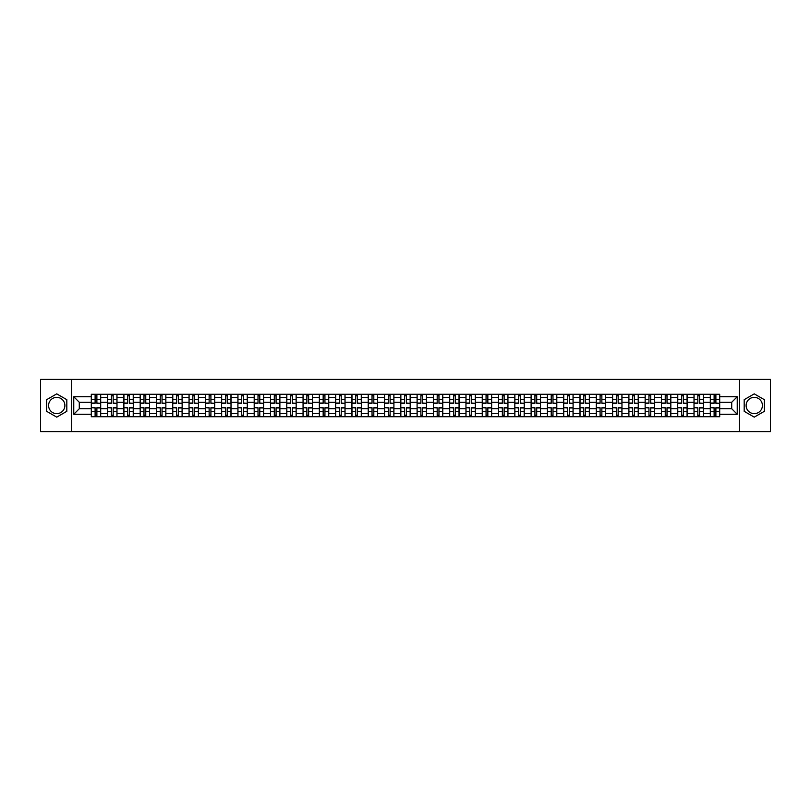 <?xml version="1.0" encoding="UTF-8"?>
<svg xmlns="http://www.w3.org/2000/svg" width="811" height="811" viewBox="0 0 811 811"><rect width="100%" height="100%" fill="white"/><g stroke="black" fill="none" stroke-linecap="round" stroke-linejoin="round"><path stroke-width="1.22" d="M56.74 413.64A8.14 8.14 0 0 1 48.589 405.5A8.14 8.14 0 0 1 56.74 397.36A8.14 8.14 0 0 1 64.88 405.5A8.14 8.14 0 0 1 56.74 413.64M754.26 413.64A8.14 8.14 0 0 1 746.12 405.5A8.14 8.14 0 0 1 754.26 397.36A8.14 8.14 0 0 1 762.411 405.5A8.14 8.14 0 0 1 754.26 413.64M739.328 431.604L770.45 431.604L770.45 379.396L40.55 379.396L40.55 431.604L739.328 431.604L739.328 379.396M107.589 416.722L107.589 397.461L100.696 397.461L100.696 416.722M100.696 397.461L100.696 394.278M107.589 397.461L107.589 394.278M116.987 394.278L116.987 416.722M123.88 416.722L123.88 394.278M133.278 394.278L133.278 416.722M140.171 416.722L140.171 394.278M149.569 394.278L149.569 416.722M156.452 416.722L156.452 394.278M165.86 394.278L165.86 416.722M172.743 416.722L172.743 394.278M182.14 394.278L182.14 416.722M189.034 416.722L189.034 394.278M198.431 394.278L198.431 416.722M205.325 416.722L205.325 394.278M214.722 394.278L214.722 416.722M221.616 416.722L221.616 394.278M231.013 394.278L231.013 416.722M237.907 416.722L237.907 394.278M247.304 394.278L247.304 416.722M254.198 416.722L254.198 394.278M263.595 394.278L263.595 416.722M270.489 416.722L270.489 394.278M279.886 394.278L279.886 416.722M286.77 416.722L286.77 394.278M296.167 394.278L296.167 416.722M303.061 416.722L303.061 394.278M312.458 394.278L312.458 416.722M319.352 416.722L319.352 394.278M328.749 394.278L328.749 416.722M335.642 416.722L335.642 394.278M345.04 394.278L345.04 416.722M351.933 416.722L351.933 394.278M361.331 394.278L361.331 416.722M368.224 416.722L368.224 394.278M377.622 394.278L377.622 416.722M384.515 416.722L384.515 394.278M393.913 394.278L393.913 416.722M400.796 416.722L400.796 394.278M410.204 394.278L410.204 416.722M417.087 416.722L417.087 394.278M426.485 394.278L426.485 416.722M433.378 416.722L433.378 394.278M442.776 394.278L442.776 416.722M449.669 416.722L449.669 394.278M459.067 394.278L459.067 416.722M465.96 416.722L465.96 394.278M475.358 394.278L475.358 416.722M482.251 416.722L482.251 394.278M491.648 394.278L491.648 416.722M498.542 416.722L498.542 394.278M507.939 394.278L507.939 416.722M514.833 416.722L514.833 394.278M524.23 394.278L524.23 416.722M531.114 416.722L531.114 394.278M540.511 394.278L540.511 416.722M547.405 416.722L547.405 394.278M556.802 394.278L556.802 416.722M563.696 416.722L563.696 394.278M573.093 394.278L573.093 416.722M579.987 416.722L579.987 394.278M589.384 394.278L589.384 416.722M596.278 416.722L596.278 394.278M605.675 394.278L605.675 416.722M612.569 416.722L612.569 394.278M621.966 394.278L621.966 416.722M628.86 416.722L628.86 394.278M638.257 394.278L638.257 416.722M645.14 416.722L645.14 394.278M654.548 394.278L654.548 416.722M661.431 416.722L661.431 394.278M670.829 394.278L670.829 416.722M677.722 416.722L677.722 394.278M687.12 394.278L687.12 416.722M694.013 416.722L694.013 394.278M703.411 394.278L703.411 416.722M710.304 416.722L710.304 394.278M710.304 408.734L703.411 408.734M694.013 408.734L687.12 408.734M677.722 408.734L670.829 408.734M661.431 408.734L654.548 408.734M645.14 408.734L638.257 408.734M628.86 408.734L621.966 408.734M612.569 408.734L605.675 408.734M596.278 408.734L589.384 408.734M579.987 408.734L573.093 408.734M563.696 408.734L556.802 408.734M547.405 408.734L540.511 408.734M531.114 408.734L524.23 408.734M514.833 408.734L507.939 408.734M498.542 408.734L491.648 408.734M482.251 408.734L475.358 408.734M465.96 408.734L459.067 408.734M449.669 408.734L442.776 408.734M433.378 408.734L426.485 408.734M417.087 408.734L410.204 408.734M400.796 408.734L393.913 408.734M384.515 408.734L377.622 408.734M368.224 408.734L361.331 408.734M351.933 408.734L345.04 408.734M335.642 408.734L328.749 408.734M319.352 408.734L312.458 408.734M303.061 408.734L296.167 408.734M286.77 408.734L279.886 408.734M270.489 408.734L263.595 408.734M254.198 408.734L247.304 408.734M237.907 408.734L231.013 408.734M221.616 408.734L214.722 408.734M205.325 408.734L198.431 408.734M189.034 408.734L182.14 408.734M172.743 408.734L165.86 408.734M156.452 408.734L149.569 408.734M140.171 408.734L133.278 408.734M123.88 408.734L116.987 408.734M107.589 408.734L100.696 408.734M710.304 402.266L703.411 402.266M694.013 402.266L687.12 402.266M677.722 402.266L670.829 402.266M661.431 402.266L654.548 402.266M645.14 402.266L638.257 402.266M628.86 402.266L621.966 402.266M612.569 402.266L605.675 402.266M596.278 402.266L589.384 402.266M579.987 402.266L573.093 402.266M563.696 402.266L556.802 402.266M547.405 402.266L540.511 402.266M531.114 402.266L524.23 402.266M514.833 402.266L507.939 402.266M498.542 402.266L491.648 402.266M482.251 402.266L475.358 402.266M465.96 402.266L459.067 402.266M449.669 402.266L442.776 402.266M433.378 402.266L426.485 402.266M417.087 402.266L410.204 402.266M400.796 402.266L393.913 402.266M384.515 402.266L377.622 402.266M368.224 402.266L361.331 402.266M351.933 402.266L345.04 402.266M335.642 402.266L328.749 402.266M319.352 402.266L312.458 402.266M303.061 402.266L296.167 402.266M286.77 402.266L279.886 402.266M270.489 402.266L263.595 402.266M254.198 402.266L247.304 402.266M237.907 402.266L231.013 402.266M221.616 402.266L214.722 402.266M205.325 402.266L198.431 402.266M189.034 402.266L182.14 402.266M172.743 402.266L165.86 402.266M156.452 402.266L149.569 402.266M140.171 402.266L133.278 402.266M123.88 402.266L116.987 402.266M107.589 402.266L100.696 402.266M79.285 408.734L91.298 408.734L91.298 402.266L79.285 402.266L79.285 408.734L73.76 414.269L73.76 396.731L91.298 396.731L91.298 402.266M719.702 402.266L719.702 408.734L731.715 408.734L731.715 402.266L719.702 402.266L719.702 394.278L91.298 394.278L91.298 396.731M719.702 396.731L737.24 396.731L737.24 414.269L719.702 414.269L719.702 408.734M91.298 408.734L91.298 416.722L719.702 416.722L719.702 414.269M91.298 414.269L73.76 414.269M71.672 431.604L71.672 379.396M66.816 399.681L56.74 393.862L46.663 399.681L46.663 411.319L56.74 417.138L66.816 411.319L66.816 399.681M764.337 399.681L754.26 393.862L744.184 399.681L744.184 411.319L754.26 417.138L764.337 411.319L764.337 399.681M96.884 415.161L95.11 415.161M95.11 395.839L96.884 395.839M113.175 415.161L111.401 415.161M111.401 395.839L113.175 395.839M129.466 415.161L127.692 415.161M127.692 395.839L129.466 395.839M145.757 415.161L143.983 415.161M143.983 395.839L145.757 395.839M162.048 415.161L160.264 415.161M160.264 395.839L162.048 395.839M178.329 415.161L176.555 415.161M176.555 395.839L178.329 395.839M194.62 415.161L192.846 415.161M192.846 395.839L194.62 395.839M210.911 415.161L209.137 415.161M209.137 395.839L210.911 395.839M227.202 415.161L225.428 415.161M225.428 395.839L227.202 395.839M243.493 415.161L241.719 415.161M241.719 395.839L243.493 395.839M259.784 415.161L258.01 415.161M258.01 395.839L259.784 395.839M276.075 415.161L274.3 415.161M274.3 395.839L276.075 395.839M292.355 415.161L290.581 415.161M290.581 395.839L292.355 395.839M308.646 415.161L306.872 415.161M306.872 395.839L308.646 395.839M324.937 415.161L323.163 415.161M323.163 395.839L324.937 395.839M341.228 415.161L339.454 415.161M339.454 395.839L341.228 395.839M357.519 415.161L355.745 415.161M355.745 395.839L357.519 395.839M373.81 415.161L372.036 415.161M372.036 395.839L373.81 395.839M390.101 415.161L388.327 415.161M388.327 395.839L390.101 395.839M406.392 415.161L404.608 415.161M404.608 395.839L406.392 395.839M422.673 415.161L420.899 415.161M420.899 395.839L422.673 395.839M438.964 415.161L437.19 415.161M437.19 395.839L438.964 395.839M455.255 415.161L453.481 415.161M453.481 395.839L455.255 395.839M471.546 415.161L469.772 415.161M469.772 395.839L471.546 395.839M487.837 415.161L486.063 415.161M486.063 395.839L487.837 395.839M504.128 415.161L502.354 415.161M502.354 395.839L504.128 395.839M520.419 415.161L518.645 415.161M518.645 395.839L520.419 395.839M536.7 415.161L534.925 415.161M534.925 395.839L536.7 395.839M552.99 415.161L551.216 415.161M551.216 395.839L552.99 395.839M569.281 415.161L567.507 415.161M567.507 395.839L569.281 395.839M585.572 415.161L583.798 415.161M583.798 395.839L585.572 395.839M601.863 415.161L600.089 415.161M600.089 395.839L601.863 395.839M618.154 415.161L616.38 415.161M616.38 395.839L618.154 395.839M634.445 415.161L632.671 415.161M632.671 395.839L634.445 395.839M650.736 415.161L648.952 415.161M648.952 395.839L650.736 395.839M667.017 415.161L665.243 415.161M665.243 395.839L667.017 395.839M683.308 415.161L681.534 415.161M681.534 395.839L683.308 395.839M699.599 415.161L697.825 415.161M697.825 395.839L699.599 395.839M715.89 415.161L714.116 415.161M714.116 395.839L715.89 395.839M73.76 396.731L79.285 402.266M731.715 408.734L737.24 414.269M731.715 402.266L737.24 396.731M96.884 403.037L100.645 403.26L96.884 403.26L96.884 394.379L100.645 394.379L98.557 394.379M100.645 403.037L100.645 394.379M95.11 395.738L96.884 395.738M95.11 394.379L91.349 394.379L91.349 403.26L95.11 403.26L95.11 394.379L96.884 394.379M95.11 407.963L91.349 407.74L95.11 407.74L95.11 416.621L91.349 416.621L93.437 416.621M91.349 407.963L91.349 416.621M96.884 415.262L95.11 415.262M96.884 416.621L100.645 416.621L100.645 407.74L96.884 407.74L96.884 416.621L95.11 416.621M113.175 403.037L116.936 403.26L113.175 403.26L113.175 394.379L116.936 394.379L114.848 394.379M116.936 403.037L116.936 394.379M111.401 395.738L113.175 395.738M111.401 394.379L107.64 394.379L107.64 403.26L111.401 403.26L111.401 394.379L113.175 394.379M129.466 403.037L133.227 403.26L129.466 403.26L129.466 394.379L133.227 394.379L131.139 394.379M133.227 403.037L133.227 394.379M127.692 395.738L129.466 395.738M127.692 394.379L123.931 394.379L123.931 403.26L127.692 403.26L127.692 394.379L129.466 394.379M111.401 407.963L107.64 407.74L111.401 407.74L111.401 416.621L107.64 416.621L109.728 416.621M107.64 407.963L107.64 416.621M113.175 415.262L111.401 415.262M113.175 416.621L116.936 416.621L116.936 407.74L113.175 407.74L113.175 416.621L111.401 416.621M127.692 407.963L123.931 407.74L127.692 407.74L127.692 416.621L123.931 416.621L126.019 416.621M123.931 407.963L123.931 416.621M129.466 415.262L127.692 415.262M129.466 416.621L133.227 416.621L133.227 407.74L129.466 407.74L129.466 416.621L127.692 416.621M145.757 403.037L149.508 403.26L145.757 403.26L145.757 394.379L149.508 394.379L147.42 394.379M149.508 403.037L149.508 394.379M143.983 395.738L145.757 395.738M143.983 394.379L140.222 394.379L140.222 403.26L143.983 403.26L143.983 394.379L145.757 394.379M162.048 403.037L165.799 403.26L162.048 403.26L162.048 394.379L165.799 394.379L163.71 394.379M165.799 403.037L165.799 394.379M160.264 395.738L162.048 395.738M160.264 394.379L156.513 394.379L156.513 403.26L160.264 403.26L160.264 394.379L162.048 394.379M178.329 403.037L182.09 403.26L178.329 403.26L178.329 394.379L182.09 394.379L180.001 394.379M182.09 403.037L182.09 394.379M176.555 395.738L178.329 395.738M176.555 394.379L172.794 394.379L172.794 403.26L176.555 403.26L176.555 394.379L178.329 394.379M143.983 407.963L140.222 407.74L143.983 407.74L143.983 416.621L140.222 416.621L142.31 416.621M140.222 407.963L140.222 416.621M145.757 415.262L143.983 415.262M145.757 416.621L149.508 416.621L149.508 407.74L145.757 407.74L145.757 416.621L143.983 416.621M160.264 407.963L156.513 407.74L160.264 407.74L160.264 416.621L156.513 416.621L158.601 416.621M156.513 407.963L156.513 416.621M162.048 415.262L160.264 415.262M162.048 416.621L165.799 416.621L165.799 407.74L162.048 407.74L162.048 416.621L160.264 416.621M176.555 407.963L172.794 407.74L176.555 407.74L176.555 416.621L172.794 416.621L174.892 416.621M172.794 407.963L172.794 416.621M178.329 415.262L176.555 415.262M178.329 416.621L182.09 416.621L182.09 407.74L178.329 407.74L178.329 416.621L176.555 416.621M194.62 403.037L198.381 403.26L194.62 403.26L194.62 394.379L198.381 394.379L196.292 394.379M198.381 403.037L198.381 394.379M192.846 395.738L194.62 395.738M192.846 394.379L189.085 394.379L189.085 403.26L192.846 403.26L192.846 394.379L194.62 394.379M192.846 407.963L189.085 407.74L192.846 407.74L192.846 416.621L189.085 416.621L191.173 416.621M189.085 407.963L189.085 416.621M194.62 415.262L192.846 415.262M194.62 416.621L198.381 416.621L198.381 407.74L194.62 407.74L194.62 416.621L192.846 416.621M210.911 403.037L214.672 403.26L210.911 403.26L210.911 394.379L214.672 394.379L212.583 394.379M214.672 403.037L214.672 394.379M209.137 395.738L210.911 395.738M209.137 394.379L205.376 394.379L205.376 403.26L209.137 403.26L209.137 394.379L210.911 394.379M209.137 407.963L205.376 407.74L209.137 407.74L209.137 416.621L205.376 416.621L207.464 416.621M205.376 407.963L205.376 416.621M210.911 415.262L209.137 415.262M210.911 416.621L214.672 416.621L214.672 407.74L210.911 407.74L210.911 416.621L209.137 416.621M227.202 403.037L230.963 403.26L227.202 403.26L227.202 394.379L230.963 394.379L228.874 394.379M230.963 403.037L230.963 394.379M225.428 395.738L227.202 395.738M225.428 394.379L221.667 394.379L221.667 403.26L225.428 403.26L225.428 394.379L227.202 394.379M225.428 407.963L221.667 407.74L225.428 407.74L225.428 416.621L221.667 416.621L223.755 416.621M221.667 407.963L221.667 416.621M227.202 415.262L225.428 415.262M227.202 416.621L230.963 416.621L230.963 407.74L227.202 407.74L227.202 416.621L225.428 416.621M243.493 403.037L247.254 403.26L243.493 403.26L243.493 394.379L247.254 394.379L245.165 394.379M247.254 403.037L247.254 394.379M241.719 395.738L243.493 395.738M241.719 394.379L237.958 394.379L237.958 403.26L241.719 403.26L241.719 394.379L243.493 394.379M241.719 407.963L237.958 407.74L241.719 407.74L241.719 416.621L237.958 416.621L240.046 416.621M237.958 407.963L237.958 416.621M243.493 415.262L241.719 415.262M243.493 416.621L247.254 416.621L247.254 407.74L243.493 407.74L243.493 416.621L241.719 416.621M259.784 403.037L263.545 403.26L259.784 403.26L259.784 394.379L263.545 394.379L261.456 394.379M263.545 403.037L263.545 394.379M258.01 395.738L259.784 395.738M258.01 394.379L254.249 394.379L254.249 403.26L258.01 403.26L258.01 394.379L259.784 394.379M276.075 403.037L279.825 403.26L276.075 403.26L276.075 394.379L279.825 394.379L277.737 394.379M279.825 403.037L279.825 394.379M274.3 395.738L276.075 395.738M274.3 394.379L270.539 394.379L270.539 403.26L274.3 403.26L274.3 394.379L276.075 394.379M292.355 403.037L296.116 403.26L292.355 403.26L292.355 394.379L296.116 394.379L294.028 394.379M296.116 403.037L296.116 394.379M290.581 395.738L292.355 395.738M290.581 394.379L286.83 394.379L286.83 403.26L290.581 403.26L290.581 394.379L292.355 394.379M308.646 403.037L312.407 403.26L308.646 403.26L308.646 394.379L312.407 394.379L310.319 394.379M312.407 403.037L312.407 394.379M306.872 395.738L308.646 395.738M306.872 394.379L303.111 394.379L303.111 403.26L306.872 403.26L306.872 394.379L308.646 394.379M324.937 403.037L328.698 403.26L324.937 403.26L324.937 394.379L328.698 394.379L326.61 394.379M328.698 403.037L328.698 394.379M323.163 395.738L324.937 395.738M323.163 394.379L319.402 394.379L319.402 403.26L323.163 403.26L323.163 394.379L324.937 394.379M341.228 403.037L344.989 403.26L341.228 403.26L341.228 394.379L344.989 394.379L342.901 394.379M344.989 403.037L344.989 394.379M339.454 395.738L341.228 395.738M339.454 394.379L335.693 394.379L335.693 403.26L339.454 403.26L339.454 394.379L341.228 394.379M258.01 407.963L254.249 407.74L258.01 407.74L258.01 416.621L254.249 416.621L256.337 416.621M254.249 407.963L254.249 416.621M259.784 415.262L258.01 415.262M259.784 416.621L263.545 416.621L263.545 407.74L259.784 407.74L259.784 416.621L258.01 416.621M274.3 407.963L270.539 407.74L274.3 407.74L274.3 416.621L270.539 416.621L272.628 416.621M270.539 407.963L270.539 416.621M276.075 415.262L274.3 415.262M276.075 416.621L279.825 416.621L279.825 407.74L276.075 407.74L276.075 416.621L274.3 416.621M290.581 407.963L286.83 407.74L290.581 407.74L290.581 416.621L286.83 416.621L288.919 416.621M286.83 407.963L286.83 416.621M292.355 415.262L290.581 415.262M292.355 416.621L296.116 416.621L296.116 407.74L292.355 407.74L292.355 416.621L290.581 416.621M306.872 407.963L303.111 407.74L306.872 407.74L306.872 416.621L303.111 416.621L305.2 416.621M303.111 407.963L303.111 416.621M308.646 415.262L306.872 415.262M308.646 416.621L312.407 416.621L312.407 407.74L308.646 407.74L308.646 416.621L306.872 416.621M323.163 407.963L319.402 407.74L323.163 407.74L323.163 416.621L319.402 416.621L321.491 416.621M319.402 407.963L319.402 416.621M324.937 415.262L323.163 415.262M324.937 416.621L328.698 416.621L328.698 407.74L324.937 407.74L324.937 416.621L323.163 416.621M339.454 407.963L335.693 407.74L339.454 407.74L339.454 416.621L335.693 416.621L337.781 416.621M335.693 407.963L335.693 416.621M341.228 415.262L339.454 415.262M341.228 416.621L344.989 416.621L344.989 407.74L341.228 407.74L341.228 416.621L339.454 416.621M357.519 403.037L361.28 403.26L357.519 403.26L357.519 394.379L361.28 394.379L359.192 394.379M361.28 403.037L361.28 394.379M355.745 395.738L357.519 395.738M355.745 394.379L351.984 394.379L351.984 403.26L355.745 403.26L355.745 394.379L357.519 394.379M355.745 407.963L351.984 407.74L355.745 407.74L355.745 416.621L351.984 416.621L354.072 416.621M351.984 407.963L351.984 416.621M357.519 415.262L355.745 415.262M357.519 416.621L361.28 416.621L361.28 407.74L357.519 407.74L357.519 416.621L355.745 416.621M373.81 403.037L377.571 403.26L373.81 403.26L373.81 394.379L377.571 394.379L375.483 394.379M377.571 403.037L377.571 394.379M372.036 395.738L373.81 395.738M372.036 394.379L368.275 394.379L368.275 403.26L372.036 403.26L372.036 394.379L373.81 394.379M372.036 407.963L368.275 407.74L372.036 407.74L372.036 416.621L368.275 416.621L370.363 416.621M368.275 407.963L368.275 416.621M373.81 415.262L372.036 415.262M373.81 416.621L377.571 416.621L377.571 407.74L373.81 407.74L373.81 416.621L372.036 416.621M390.101 403.037L393.862 403.26L390.101 403.26L390.101 394.379L393.862 394.379L391.764 394.379M393.862 403.037L393.862 394.379M388.327 395.738L390.101 395.738M388.327 394.379L384.566 394.379L384.566 403.26L388.327 403.26L388.327 394.379L390.101 394.379M388.327 407.963L384.566 407.74L388.327 407.74L388.327 416.621L384.566 416.621L386.654 416.621M384.566 407.963L384.566 416.621M390.101 415.262L388.327 415.262M390.101 416.621L393.862 416.621L393.862 407.74L390.101 407.74L390.101 416.621L388.327 416.621M406.392 403.037L410.143 403.26L406.392 403.26L406.392 394.379L410.143 394.379L408.055 394.379M410.143 403.037L410.143 394.379M404.608 395.738L406.392 395.738M404.608 394.379L400.857 394.379L400.857 403.26L404.608 403.26L404.608 394.379L406.392 394.379M404.608 407.963L400.857 407.74L404.608 407.74L404.608 416.621L400.857 416.621L402.945 416.621M400.857 407.963L400.857 416.621M406.392 415.262L404.608 415.262M406.392 416.621L410.143 416.621L410.143 407.74L406.392 407.74L406.392 416.621L404.608 416.621M422.673 403.037L426.434 403.26L422.673 403.26L422.673 394.379L426.434 394.379L424.346 394.379M426.434 403.037L426.434 394.379M420.899 395.738L422.673 395.738M420.899 394.379L417.138 394.379L417.138 403.26L420.899 403.26L420.899 394.379L422.673 394.379M420.899 407.963L417.138 407.74L420.899 407.74L420.899 416.621L417.138 416.621L419.236 416.621M417.138 407.963L417.138 416.621M422.673 415.262L420.899 415.262M422.673 416.621L426.434 416.621L426.434 407.74L422.673 407.74L422.673 416.621L420.899 416.621M438.964 403.037L442.725 403.26L438.964 403.26L438.964 394.379L442.725 394.379L440.637 394.379M442.725 403.037L442.725 394.379M437.19 395.738L438.964 395.738M437.19 394.379L433.429 394.379L433.429 403.26L437.19 403.26L437.19 394.379L438.964 394.379M437.19 407.963L433.429 407.74L437.19 407.74L437.19 416.621L433.429 416.621L435.517 416.621M433.429 407.963L433.429 416.621M438.964 415.262L437.19 415.262M438.964 416.621L442.725 416.621L442.725 407.74L438.964 407.74L438.964 416.621L437.19 416.621M455.255 403.037L459.016 403.26L455.255 403.26L455.255 394.379L459.016 394.379L456.928 394.379M459.016 403.037L459.016 394.379M453.481 395.738L455.255 395.738M453.481 394.379L449.72 394.379L449.72 403.26L453.481 403.26L453.481 394.379L455.255 394.379M453.481 407.963L449.72 407.74L453.481 407.74L453.481 416.621L449.72 416.621L451.808 416.621M449.72 407.963L449.72 416.621M455.255 415.262L453.481 415.262M455.255 416.621L459.016 416.621L459.016 407.74L455.255 407.74L455.255 416.621L453.481 416.621M471.546 403.037L475.307 403.26L471.546 403.26L471.546 394.379L475.307 394.379L473.219 394.379M475.307 403.037L475.307 394.379M469.772 395.738L471.546 395.738M469.772 394.379L466.011 394.379L466.011 403.26L469.772 403.26L469.772 394.379L471.546 394.379M469.772 407.963L466.011 407.74L469.772 407.74L469.772 416.621L466.011 416.621L468.099 416.621M466.011 407.963L466.011 416.621M471.546 415.262L469.772 415.262M471.546 416.621L475.307 416.621L475.307 407.74L471.546 407.74L471.546 416.621L469.772 416.621M487.837 403.037L491.598 403.26L487.837 403.26L487.837 394.379L491.598 394.379L489.509 394.379M491.598 403.037L491.598 394.379M486.063 395.738L487.837 395.738M486.063 394.379L482.302 394.379L482.302 403.26L486.063 403.26L486.063 394.379L487.837 394.379M486.063 407.963L482.302 407.74L486.063 407.74L486.063 416.621L482.302 416.621L484.39 416.621M482.302 407.963L482.302 416.621M487.837 415.262L486.063 415.262M487.837 416.621L491.598 416.621L491.598 407.74L487.837 407.74L487.837 416.621L486.063 416.621M504.128 403.037L507.889 403.26L504.128 403.26L504.128 394.379L507.889 394.379L505.8 394.379M507.889 403.037L507.889 394.379M502.354 395.738L504.128 395.738M502.354 394.379L498.593 394.379L498.593 403.26L502.354 403.26L502.354 394.379L504.128 394.379M502.354 407.963L498.593 407.74L502.354 407.74L502.354 416.621L498.593 416.621L500.681 416.621M498.593 407.963L498.593 416.621M504.128 415.262L502.354 415.262M504.128 416.621L507.889 416.621L507.889 407.74L504.128 407.74L504.128 416.621L502.354 416.621M520.419 403.037L524.17 403.26L520.419 403.26L520.419 394.379L524.17 394.379L522.081 394.379M524.17 403.037L524.17 394.379M518.645 395.738L520.419 395.738M518.645 394.379L514.884 394.379L514.884 403.26L518.645 403.26L518.645 394.379L520.419 394.379M518.645 407.963L514.884 407.74L518.645 407.74L518.645 416.621L514.884 416.621L516.972 416.621M514.884 407.963L514.884 416.621M520.419 415.262L518.645 415.262M520.419 416.621L524.17 416.621L524.17 407.74L520.419 407.74L520.419 416.621L518.645 416.621M536.7 403.037L540.461 403.26L536.7 403.26L536.7 394.379L540.461 394.379L538.372 394.379M540.461 403.037L540.461 394.379M534.925 395.738L536.7 395.738M534.925 394.379L531.175 394.379L531.175 403.26L534.925 403.26L534.925 394.379L536.7 394.379M534.925 407.963L531.175 407.74L534.925 407.74L534.925 416.621L531.175 416.621L533.263 416.621M531.175 407.963L531.175 416.621M536.7 415.262L534.925 415.262M536.7 416.621L540.461 416.621L540.461 407.74L536.7 407.74L536.7 416.621L534.925 416.621M552.99 403.037L556.751 403.26L552.99 403.26L552.99 394.379L556.751 394.379L554.663 394.379M556.751 403.037L556.751 394.379M551.216 395.738L552.99 395.738M551.216 394.379L547.455 394.379L547.455 403.26L551.216 403.26L551.216 394.379L552.99 394.379M551.216 407.963L547.455 407.74L551.216 407.74L551.216 416.621L547.455 416.621L549.544 416.621M547.455 407.963L547.455 416.621M552.99 415.262L551.216 415.262M552.99 416.621L556.751 416.621L556.751 407.74L552.99 407.74L552.99 416.621L551.216 416.621M569.281 403.037L573.042 403.26L569.281 403.26L569.281 394.379L573.042 394.379L570.954 394.379M573.042 403.037L573.042 394.379M567.507 395.738L569.281 395.738M567.507 394.379L563.746 394.379L563.746 403.26L567.507 403.26L567.507 394.379L569.281 394.379M567.507 407.963L563.746 407.74L567.507 407.74L567.507 416.621L563.746 416.621L565.835 416.621M563.746 407.963L563.746 416.621M569.281 415.262L567.507 415.262M569.281 416.621L573.042 416.621L573.042 407.74L569.281 407.74L569.281 416.621L567.507 416.621M585.572 403.037L589.333 403.26L585.572 403.26L585.572 394.379L589.333 394.379L587.245 394.379M589.333 403.037L589.333 394.379M583.798 395.738L585.572 395.738M583.798 394.379L580.037 394.379L580.037 403.26L583.798 403.26L583.798 394.379L585.572 394.379M583.798 407.963L580.037 407.74L583.798 407.74L583.798 416.621L580.037 416.621L582.126 416.621M580.037 407.963L580.037 416.621M585.572 415.262L583.798 415.262M585.572 416.621L589.333 416.621L589.333 407.74L585.572 407.74L585.572 416.621L583.798 416.621M601.863 403.037L605.624 403.26L601.863 403.26L601.863 394.379L605.624 394.379L603.536 394.379M605.624 403.037L605.624 394.379M600.089 395.738L601.863 395.738M600.089 394.379L596.328 394.379L596.328 403.26L600.089 403.26L600.089 394.379L601.863 394.379M600.089 407.963L596.328 407.74L600.089 407.74L600.089 416.621L596.328 416.621L598.417 416.621M596.328 407.963L596.328 416.621M601.863 415.262L600.089 415.262M601.863 416.621L605.624 416.621L605.624 407.74L601.863 407.74L601.863 416.621L600.089 416.621M618.154 403.037L621.915 403.26L618.154 403.26L618.154 394.379L621.915 394.379L619.827 394.379M621.915 403.037L621.915 394.379M616.38 395.738L618.154 395.738M616.38 394.379L612.619 394.379L612.619 403.26L616.38 403.26L616.38 394.379L618.154 394.379M616.38 407.963L612.619 407.74L616.38 407.74L616.38 416.621L612.619 416.621L614.708 416.621M612.619 407.963L612.619 416.621M618.154 415.262L616.38 415.262M618.154 416.621L621.915 416.621L621.915 407.74L618.154 407.74L618.154 416.621L616.38 416.621M634.445 403.037L638.206 403.26L634.445 403.26L634.445 394.379L638.206 394.379L636.108 394.379M638.206 403.037L638.206 394.379M632.671 395.738L634.445 395.738M632.671 394.379L628.91 394.379L628.91 403.26L632.671 403.26L632.671 394.379L634.445 394.379M632.671 407.963L628.91 407.74L632.671 407.74L632.671 416.621L628.91 416.621L630.999 416.621M628.91 407.963L628.91 416.621M634.445 415.262L632.671 415.262M634.445 416.621L638.206 416.621L638.206 407.74L634.445 407.74L634.445 416.621L632.671 416.621M650.736 403.037L654.487 403.26L650.736 403.26L650.736 394.379L654.487 394.379L652.399 394.379M654.487 403.037L654.487 394.379M648.952 395.738L650.736 395.738M648.952 394.379L645.201 394.379L645.201 403.26L648.952 403.26L648.952 394.379L650.736 394.379M648.952 407.963L645.201 407.74L648.952 407.74L648.952 416.621L645.201 416.621L647.29 416.621M645.201 407.963L645.201 416.621M650.736 415.262L648.952 415.262M650.736 416.621L654.487 416.621L654.487 407.74L650.736 407.74L650.736 416.621L648.952 416.621M667.017 403.037L670.778 403.26L667.017 403.26L667.017 394.379L670.778 394.379L668.69 394.379M670.778 403.037L670.778 394.379M665.243 395.738L667.017 395.738M665.243 394.379L661.492 394.379L661.492 403.26L665.243 403.26L665.243 394.379L667.017 394.379M665.243 407.963L661.492 407.74L665.243 407.74L665.243 416.621L661.492 416.621L663.58 416.621M661.492 407.963L661.492 416.621M667.017 415.262L665.243 415.262M667.017 416.621L670.778 416.621L670.778 407.74L667.017 407.74L667.017 416.621L665.243 416.621M683.308 403.037L687.069 403.26L683.308 403.26L683.308 394.379L687.069 394.379L684.981 394.379M687.069 403.037L687.069 394.379M681.534 395.738L683.308 395.738M681.534 394.379L677.773 394.379L677.773 403.26L681.534 403.26L681.534 394.379L683.308 394.379M681.534 407.963L677.773 407.74L681.534 407.74L681.534 416.621L677.773 416.621L679.861 416.621M677.773 407.963L677.773 416.621M683.308 415.262L681.534 415.262M683.308 416.621L687.069 416.621L687.069 407.74L683.308 407.74L683.308 416.621L681.534 416.621M699.599 403.037L703.36 403.26L699.599 403.26L699.599 394.379L703.36 394.379L701.272 394.379M703.36 403.037L703.36 394.379M697.825 395.738L699.599 395.738M697.825 394.379L694.064 394.379L694.064 403.26L697.825 403.26L697.825 394.379L699.599 394.379M697.825 407.963L694.064 407.74L697.825 407.74L697.825 416.621L694.064 416.621L696.152 416.621M694.064 407.963L694.064 416.621M699.599 415.262L697.825 415.262M699.599 416.621L703.36 416.621L703.36 407.74L699.599 407.74L699.599 416.621L697.825 416.621M715.89 403.037L719.651 403.26L715.89 403.26L715.89 394.379L719.651 394.379L717.563 394.379M719.651 403.037L719.651 394.379M714.116 395.738L715.89 395.738M714.116 394.379L710.355 394.379L710.355 403.26L714.116 403.26L714.116 394.379L715.89 394.379M714.116 407.963L710.355 407.74L714.116 407.74L714.116 416.621L710.355 416.621L712.443 416.621M710.355 407.963L710.355 416.621M715.89 415.262L714.116 415.262M715.89 416.621L719.651 416.621L719.651 407.74L715.89 407.74L715.89 416.621L714.116 416.621M694.013 397.461L687.12 397.461M677.722 397.461L670.829 397.461M661.431 397.461L654.548 397.461M645.14 397.461L638.257 397.461M628.86 397.461L621.966 397.461M612.569 397.461L605.675 397.461M596.278 397.461L589.384 397.461M579.987 397.461L573.093 397.461M563.696 397.461L556.802 397.461M547.405 397.461L540.511 397.461M531.114 397.461L524.23 397.461M514.833 397.461L507.939 397.461M498.542 397.461L491.648 397.461M482.251 397.461L475.358 397.461M465.96 397.461L459.067 397.461M449.669 397.461L442.776 397.461M433.378 397.461L426.485 397.461M417.087 397.461L410.204 397.461M400.796 397.461L393.913 397.461M384.515 397.461L377.622 397.461M368.224 397.461L361.331 397.461M351.933 397.461L345.04 397.461M335.642 397.461L328.749 397.461M319.352 397.461L312.458 397.461M303.061 397.461L296.167 397.461M286.77 397.461L279.886 397.461M270.489 397.461L263.595 397.461M254.198 397.461L247.304 397.461M237.907 397.461L231.013 397.461M221.616 397.461L214.722 397.461M205.325 397.461L198.431 397.461M189.034 397.461L182.14 397.461M172.743 397.461L165.86 397.461M156.452 397.461L149.569 397.461M140.171 397.461L133.278 397.461M123.88 397.461L116.987 397.461M710.304 397.461L703.411 397.461M694.013 413.539L687.12 413.539M677.722 413.539L670.829 413.539M661.431 413.539L654.548 413.539M645.14 413.539L638.257 413.539M628.86 413.539L621.966 413.539M612.569 413.539L605.675 413.539M596.278 413.539L589.384 413.539M579.987 413.539L573.093 413.539M563.696 413.539L556.802 413.539M547.405 413.539L540.511 413.539M531.114 413.539L524.23 413.539M514.833 413.539L507.939 413.539M498.542 413.539L491.648 413.539M482.251 413.539L475.358 413.539M465.96 413.539L459.067 413.539M449.669 413.539L442.776 413.539M433.378 413.539L426.485 413.539M417.087 413.539L410.204 413.539M400.796 413.539L393.913 413.539M384.515 413.539L377.622 413.539M368.224 413.539L361.331 413.539M351.933 413.539L345.04 413.539M335.642 413.539L328.749 413.539M319.352 413.539L312.458 413.539M303.061 413.539L296.167 413.539M286.77 413.539L279.886 413.539M270.489 413.539L263.595 413.539M254.198 413.539L247.304 413.539M237.907 413.539L231.013 413.539M221.616 413.539L214.722 413.539M205.325 413.539L198.431 413.539M189.034 413.539L182.14 413.539M172.743 413.539L165.86 413.539M156.452 413.539L149.569 413.539M140.171 413.539L133.278 413.539M123.88 413.539L116.987 413.539M107.589 413.539L100.696 413.539M710.304 413.539L703.411 413.539M96.884 399.509L100.645 399.509M91.349 403.037L95.11 403.037M91.349 399.509L95.11 399.509M95.11 411.491L91.349 411.491M100.645 407.963L96.884 407.963M100.645 411.491L96.884 411.491M113.175 399.509L116.936 399.509M107.64 403.037L111.401 403.037M107.64 399.509L111.401 399.509M129.466 399.509L133.227 399.509M123.931 403.037L127.692 403.037M123.931 399.509L127.692 399.509M111.401 411.491L107.64 411.491M116.936 407.963L113.175 407.963M116.936 411.491L113.175 411.491M127.692 411.491L123.931 411.491M133.227 407.963L129.466 407.963M133.227 411.491L129.466 411.491M145.757 399.509L149.508 399.509M140.222 403.037L143.983 403.037M140.222 399.509L143.983 399.509M162.048 399.509L165.799 399.509M156.513 403.037L160.264 403.037M156.513 399.509L160.264 399.509M178.329 399.509L182.09 399.509M172.794 403.037L176.555 403.037M172.794 399.509L176.555 399.509M143.983 411.491L140.222 411.491M149.508 407.963L145.757 407.963M149.508 411.491L145.757 411.491M160.264 411.491L156.513 411.491M165.799 407.963L162.048 407.963M165.799 411.491L162.048 411.491M176.555 411.491L172.794 411.491M182.09 407.963L178.329 407.963M182.09 411.491L178.329 411.491M194.62 399.509L198.381 399.509M189.085 403.037L192.846 403.037M189.085 399.509L192.846 399.509M192.846 411.491L189.085 411.491M198.381 407.963L194.62 407.963M198.381 411.491L194.62 411.491M210.911 399.509L214.672 399.509M205.376 403.037L209.137 403.037M205.376 399.509L209.137 399.509M209.137 411.491L205.376 411.491M214.672 407.963L210.911 407.963M214.672 411.491L210.911 411.491M227.202 399.509L230.963 399.509M221.667 403.037L225.428 403.037M221.667 399.509L225.428 399.509M225.428 411.491L221.667 411.491M230.963 407.963L227.202 407.963M230.963 411.491L227.202 411.491M243.493 399.509L247.254 399.509M237.958 403.037L241.719 403.037M237.958 399.509L241.719 399.509M241.719 411.491L237.958 411.491M247.254 407.963L243.493 407.963M247.254 411.491L243.493 411.491M259.784 399.509L263.545 399.509M254.249 403.037L258.01 403.037M254.249 399.509L258.01 399.509M276.075 399.509L279.825 399.509M270.539 403.037L274.3 403.037M270.539 399.509L274.3 399.509M292.355 399.509L296.116 399.509M286.83 403.037L290.581 403.037M286.83 399.509L290.581 399.509M308.646 399.509L312.407 399.509M303.111 403.037L306.872 403.037M303.111 399.509L306.872 399.509M324.937 399.509L328.698 399.509M319.402 403.037L323.163 403.037M319.402 399.509L323.163 399.509M341.228 399.509L344.989 399.509M335.693 403.037L339.454 403.037M335.693 399.509L339.454 399.509M258.01 411.491L254.249 411.491M263.545 407.963L259.784 407.963M263.545 411.491L259.784 411.491M274.3 411.491L270.539 411.491M279.825 407.963L276.075 407.963M279.825 411.491L276.075 411.491M290.581 411.491L286.83 411.491M296.116 407.963L292.355 407.963M296.116 411.491L292.355 411.491M306.872 411.491L303.111 411.491M312.407 407.963L308.646 407.963M312.407 411.491L308.646 411.491M323.163 411.491L319.402 411.491M328.698 407.963L324.937 407.963M328.698 411.491L324.937 411.491M339.454 411.491L335.693 411.491M344.989 407.963L341.228 407.963M344.989 411.491L341.228 411.491M357.519 399.509L361.28 399.509M351.984 403.037L355.745 403.037M351.984 399.509L355.745 399.509M355.745 411.491L351.984 411.491M361.28 407.963L357.519 407.963M361.28 411.491L357.519 411.491M373.81 399.509L377.571 399.509M368.275 403.037L372.036 403.037M368.275 399.509L372.036 399.509M372.036 411.491L368.275 411.491M377.571 407.963L373.81 407.963M377.571 411.491L373.81 411.491M390.101 399.509L393.862 399.509M384.566 403.037L388.327 403.037M384.566 399.509L388.327 399.509M388.327 411.491L384.566 411.491M393.862 407.963L390.101 407.963M393.862 411.491L390.101 411.491M406.392 399.509L410.143 399.509M400.857 403.037L404.608 403.037M400.857 399.509L404.608 399.509M404.608 411.491L400.857 411.491M410.143 407.963L406.392 407.963M410.143 411.491L406.392 411.491M422.673 399.509L426.434 399.509M417.138 403.037L420.899 403.037M417.138 399.509L420.899 399.509M420.899 411.491L417.138 411.491M426.434 407.963L422.673 407.963M426.434 411.491L422.673 411.491M438.964 399.509L442.725 399.509M433.429 403.037L437.19 403.037M433.429 399.509L437.19 399.509M437.19 411.491L433.429 411.491M442.725 407.963L438.964 407.963M442.725 411.491L438.964 411.491M455.255 399.509L459.016 399.509M449.72 403.037L453.481 403.037M449.72 399.509L453.481 399.509M453.481 411.491L449.72 411.491M459.016 407.963L455.255 407.963M459.016 411.491L455.255 411.491M471.546 399.509L475.307 399.509M466.011 403.037L469.772 403.037M466.011 399.509L469.772 399.509M469.772 411.491L466.011 411.491M475.307 407.963L471.546 407.963M475.307 411.491L471.546 411.491M487.837 399.509L491.598 399.509M482.302 403.037L486.063 403.037M482.302 399.509L486.063 399.509M486.063 411.491L482.302 411.491M491.598 407.963L487.837 407.963M491.598 411.491L487.837 411.491M504.128 399.509L507.889 399.509M498.593 403.037L502.354 403.037M498.593 399.509L502.354 399.509M502.354 411.491L498.593 411.491M507.889 407.963L504.128 407.963M507.889 411.491L504.128 411.491M520.419 399.509L524.17 399.509M514.884 403.037L518.645 403.037M514.884 399.509L518.645 399.509M518.645 411.491L514.884 411.491M524.17 407.963L520.419 407.963M524.17 411.491L520.419 411.491M536.7 399.509L540.461 399.509M531.175 403.037L534.925 403.037M531.175 399.509L534.925 399.509M534.925 411.491L531.175 411.491M540.461 407.963L536.7 407.963M540.461 411.491L536.7 411.491M552.99 399.509L556.751 399.509M547.455 403.037L551.216 403.037M547.455 399.509L551.216 399.509M551.216 411.491L547.455 411.491M556.751 407.963L552.99 407.963M556.751 411.491L552.99 411.491M569.281 399.509L573.042 399.509M563.746 403.037L567.507 403.037M563.746 399.509L567.507 399.509M567.507 411.491L563.746 411.491M573.042 407.963L569.281 407.963M573.042 411.491L569.281 411.491M585.572 399.509L589.333 399.509M580.037 403.037L583.798 403.037M580.037 399.509L583.798 399.509M583.798 411.491L580.037 411.491M589.333 407.963L585.572 407.963M589.333 411.491L585.572 411.491M601.863 399.509L605.624 399.509M596.328 403.037L600.089 403.037M596.328 399.509L600.089 399.509M600.089 411.491L596.328 411.491M605.624 407.963L601.863 407.963M605.624 411.491L601.863 411.491M618.154 399.509L621.915 399.509M612.619 403.037L616.38 403.037M612.619 399.509L616.38 399.509M616.38 411.491L612.619 411.491M621.915 407.963L618.154 407.963M621.915 411.491L618.154 411.491M634.445 399.509L638.206 399.509M628.91 403.037L632.671 403.037M628.91 399.509L632.671 399.509M632.671 411.491L628.91 411.491M638.206 407.963L634.445 407.963M638.206 411.491L634.445 411.491M650.736 399.509L654.487 399.509M645.201 403.037L648.952 403.037M645.201 399.509L648.952 399.509M648.952 411.491L645.201 411.491M654.487 407.963L650.736 407.963M654.487 411.491L650.736 411.491M667.017 399.509L670.778 399.509M661.492 403.037L665.243 403.037M661.492 399.509L665.243 399.509M665.243 411.491L661.492 411.491M670.778 407.963L667.017 407.963M670.778 411.491L667.017 411.491M683.308 399.509L687.069 399.509M677.773 403.037L681.534 403.037M677.773 399.509L681.534 399.509M681.534 411.491L677.773 411.491M687.069 407.963L683.308 407.963M687.069 411.491L683.308 411.491M699.599 399.509L703.36 399.509M694.064 403.037L697.825 403.037M694.064 399.509L697.825 399.509M697.825 411.491L694.064 411.491M703.36 407.963L699.599 407.963M703.36 411.491L699.599 411.491M715.89 399.509L719.651 399.509M710.355 403.037L714.116 403.037M710.355 399.509L714.116 399.509M714.116 411.491L710.355 411.491M719.651 407.963L715.89 407.963M719.651 411.491L715.89 411.491"/></g></svg>
